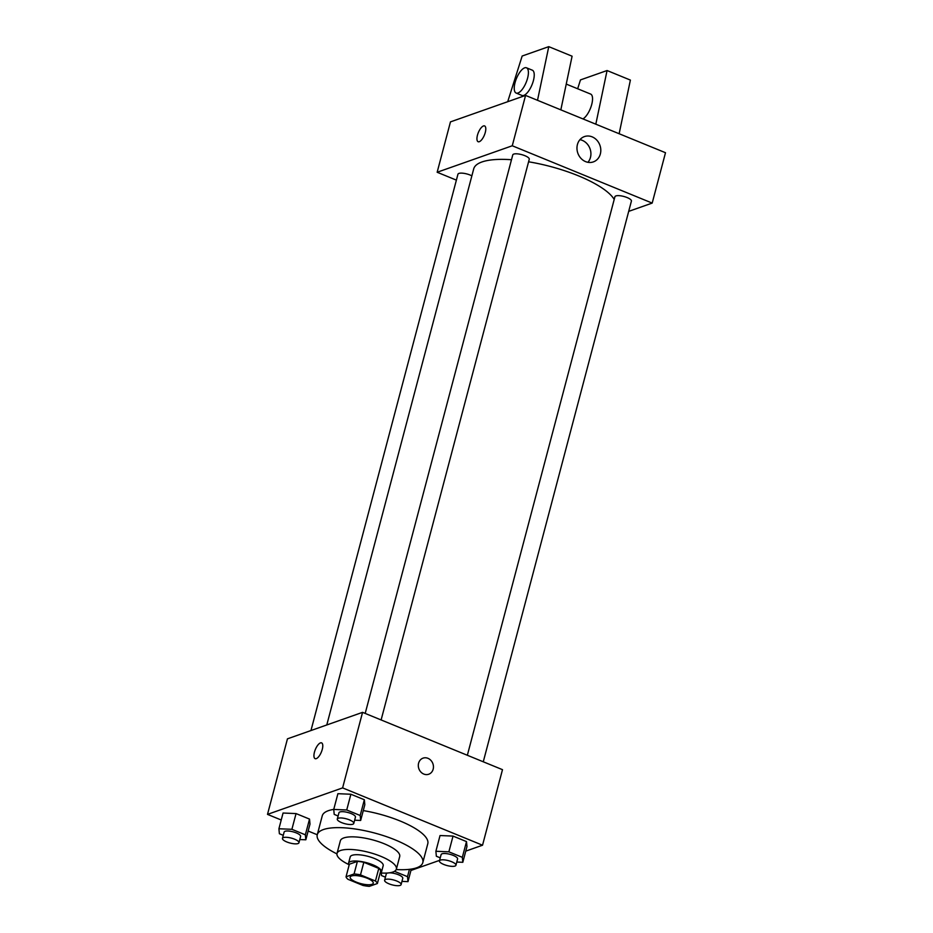 <?xml version="1.0" encoding="UTF-8"?>
<svg xmlns="http://www.w3.org/2000/svg" width="933" height="933" viewBox="0 0 933 933"><rect width="100%" height="100%" fill="white"/><g stroke="black" fill="none" stroke-linecap="round" stroke-linejoin="round"><path stroke-width="1.4" d="M351.508 875.982A11.942 3.569 14.8 0 1 364.978 877.405A11.942 3.569 14.8 0 1 373.258 883.213A11.942 3.569 14.8 0 1 360.803 883.609A11.942 3.569 14.8 0 1 350.167 877.113A11.942 3.569 14.8 0 1 351.508 875.982M347.974 879.306L362.937 885.429A16.211 4.84 14.8 0 0 369.363 886.35L377.387 883.516A16.211 4.84 14.8 0 0 375.451 881.02L360.488 874.886A16.211 4.84 14.8 0 0 354.062 873.964L346.038 876.798A16.211 4.84 14.8 0 0 347.974 879.306M375.451 881.02L378.775 868.425L363.823 862.302L360.488 874.886M354.062 873.964L357.397 861.381L349.362 864.203L346.038 876.798M357.397 861.381A16.211 4.84 14.8 0 1 363.823 862.302M378.775 868.425A16.211 4.84 14.8 0 1 380.711 870.932L377.387 883.516M380.069 873.358A17.062 5.097 -165.2 0 0 381.527 871.923A17.062 5.097 -165.2 0 0 372.862 864.809A17.062 5.097 -165.2 0 0 348.545 863.212A17.062 5.097 -165.2 0 0 349.105 865.171M348.545 863.212L350.213 856.914A17.062 5.097 14.8 0 1 352.126 855.304A17.062 5.097 14.8 0 1 374.53 858.512A17.062 5.097 14.8 0 1 383.195 865.626L381.527 871.923M380.746 872.973A30.707 9.178 -165.2 0 0 396.385 869.113A30.707 9.178 -165.2 0 0 380.781 856.307A30.707 9.178 -165.2 0 0 337.011 853.427A30.707 9.178 -165.2 0 0 348.709 864.506M396.385 869.113L399.709 856.529A30.707 9.178 -165.2 0 0 384.116 843.712A30.707 9.178 -165.2 0 0 340.347 840.843L337.011 853.427M396.233 869.556A54.58 16.304 -165.2 0 0 422.801 862.628A54.58 16.304 -165.2 0 0 395.067 839.852A54.58 16.304 -165.2 0 0 317.255 834.743A54.58 16.304 -165.2 0 0 336.941 853.893M363.275 810.59A54.58 16.304 14.8 0 1 400.059 820.97A54.58 16.304 14.8 0 1 427.792 843.735L422.801 862.628M308.158 831.035L317.255 834.755L322.247 815.85A54.58 16.304 14.8 0 1 328.381 810.684A54.58 16.304 14.8 0 1 333.746 809.401M456.773 862.045L462.815 862.302L466.966 846.569L466.5 841.601L453.03 836.085L440.038 835.536L435.886 851.269L436.352 856.237L440.248 857.835M410.94 870.454L439.583 860.354M465.765 851.129L482.536 845.216L342.609 787.895L267.503 814.381L281.218 820.002M354.633 820.2L360.663 820.457L364.826 804.724L364.348 799.756L350.89 794.24L337.898 793.691L333.734 809.436L334.212 814.392L338.108 815.99M299.808 839.537L305.837 839.793L310.001 824.061L309.523 819.092L296.053 813.576L283.061 813.028L278.909 828.761L279.387 833.729L283.27 835.327M482.536 845.216L502.49 769.667L362.564 712.345L342.609 787.895M418.59 763.206A8.525 7.452 -109.4 0 1 423.046 758.144A8.525 7.452 -109.4 0 1 432.9 763.707A8.525 7.452 -109.4 0 1 428.714 774.238A8.525 7.452 -109.4 0 1 420.806 771.953A8.525 7.452 -109.4 0 1 418.59 763.206M362.564 712.345L287.457 738.831L267.503 814.381M315.132 758.669A8.525 3.277 112.3 0 1 314.853 750.843A8.525 3.277 112.3 0 1 320.439 742.901A8.525 3.277 112.3 0 1 321.593 742.878A8.525 3.277 112.3 0 1 321.384 752.01A8.525 3.277 112.3 0 1 315.132 758.669A8.525 3.277 112.3 0 1 314.841 750.843A8.525 3.277 112.3 0 1 320.439 742.901A8.525 3.277 112.3 0 1 321.593 742.878M423.034 758.144A8.525 7.452 -109.4 0 1 432.9 763.707A8.525 7.452 -109.4 0 1 428.714 774.238M326.783 724.964L473.696 168.92A73.415 21.937 14.8 0 1 481.941 161.969A73.415 21.937 14.8 0 1 511.494 159.73M528.591 161.794A73.415 21.937 14.8 0 1 614.206 199.429M471.865 175.859A8.525 2.542 -165.2 0 0 463.211 173.246A8.525 2.542 -165.2 0 0 457.94 174.238L310.957 730.551M467.351 755.275L614.917 196.746A8.525 2.542 14.8 0 1 615.873 195.942A8.525 2.542 14.8 0 1 625.495 196.956A8.525 2.542 14.8 0 1 631.408 201.096L483.271 761.795M365.2 713.43L512.765 154.901A8.525 2.542 14.8 0 1 513.721 154.097A8.525 2.542 14.8 0 1 523.343 155.123A8.525 2.542 14.8 0 1 529.256 159.263L381.119 719.949M628.69 211.371L652.19 203.091L512.264 145.77L437.157 172.255L456.389 180.127M577.422 144.545A13.412 11.721 -109.4 0 1 584.42 136.591A13.412 11.721 -109.4 0 1 599.942 145.35A13.412 11.721 -109.4 0 1 593.341 161.899A13.412 11.721 -109.4 0 1 580.909 158.307A13.412 11.721 -109.4 0 1 577.422 144.545M512.264 145.77L525.571 95.411L665.497 152.72L652.19 203.091M587.93 162.307A13.412 11.721 70.6 0 0 590.053 148.837A13.412 11.721 70.6 0 0 579.941 139.67M525.571 95.411L450.464 121.885L437.157 172.255M485.277 132.451A8.525 3.277 112.3 0 1 478.128 141.723A8.525 3.277 112.3 0 1 478.337 132.591A8.525 3.277 112.3 0 1 484.6 125.932A8.525 3.277 112.3 0 1 485.277 132.451M484.6 125.943A8.525 3.277 -67.7 0 0 478.337 132.591A8.525 3.277 -67.7 0 0 478.139 141.723M582.95 118.911A13.645 5.236 -67.7 0 0 591.347 105.779A13.645 5.236 -67.7 0 0 590.624 94.07L566.238 84.087M595.814 124.182L607.068 70.535L580.466 79.911L577.667 88.763M507.704 101.709L522.165 56.027L548.767 46.65L572.092 56.202L560.838 109.849M526.492 67.806L532.323 70.185A13.645 5.236 112.3 0 1 533.408 80.611A13.645 5.236 112.3 0 1 521.979 95.446L516.147 93.055A13.645 5.236 112.3 0 1 516.474 78.442A13.645 5.236 112.3 0 1 526.492 67.806A13.645 5.236 112.3 0 1 527.577 78.22A13.645 5.236 112.3 0 1 516.147 93.055M548.767 46.65L537.513 100.297M607.068 70.535L630.393 80.086L619.139 133.734M305.837 839.793L305.359 834.825L291.901 829.309L278.909 828.761M282.466 838.394L284.122 832.096A8.525 2.542 14.8 0 1 285.09 831.291A8.525 2.542 14.8 0 1 294.7 832.318A8.525 2.542 14.8 0 1 300.613 836.458L298.957 842.756A8.525 2.542 14.8 0 1 290.058 843.035A8.525 2.542 14.8 0 1 282.466 838.394A8.525 2.542 14.8 0 1 283.422 837.589A8.525 2.542 14.8 0 1 293.044 838.615A8.525 2.542 14.8 0 1 298.957 842.756M310.001 824.061L309.523 819.092L305.359 834.825M309.523 819.092L296.053 813.576L291.901 829.309M296.053 813.576L283.061 813.028M401.948 881.382L407.989 881.638L407.511 876.67L394.472 871.329M381.282 873.008L381.527 875.574L385.422 877.16M384.606 880.239A8.525 2.542 14.8 0 1 385.574 879.434A8.525 2.542 14.8 0 1 395.184 880.449A8.525 2.542 14.8 0 1 401.108 884.601A8.525 2.542 14.8 0 1 392.21 884.881A8.525 2.542 14.8 0 1 384.606 880.239L386.274 873.941A8.525 2.542 14.8 0 1 387.23 873.136A8.525 2.542 14.8 0 1 387.731 872.996M389.294 872.833A8.525 2.542 14.8 0 1 398.368 874.711A8.525 2.542 14.8 0 1 402.764 878.303L401.108 884.601M411.301 869.078L407.989 881.638M409.447 869.334L407.511 876.67M360.663 820.457L360.196 815.5L346.726 809.984L333.734 809.436M337.291 819.057L338.959 812.771A8.525 2.542 14.8 0 1 339.915 811.955A8.525 2.542 14.8 0 1 349.525 812.981A8.525 2.542 14.8 0 1 355.45 817.121L353.782 823.419A8.525 2.542 14.8 0 1 344.883 823.699A8.525 2.542 14.8 0 1 337.291 819.057A8.525 2.542 14.8 0 1 338.247 818.253A8.525 2.542 14.8 0 1 347.869 819.279A8.525 2.542 14.8 0 1 353.782 823.419M364.826 804.724L364.348 799.756L360.196 815.5M364.348 799.756L350.89 794.24L346.726 809.984M350.89 794.24L337.898 793.691M462.815 862.302L462.336 857.334L448.878 851.829L435.886 851.269M439.443 860.902L441.099 854.605A8.525 2.542 14.8 0 1 442.055 853.8A8.525 2.542 14.8 0 1 451.677 854.826A8.525 2.542 14.8 0 1 457.59 858.966L455.934 865.264A8.525 2.542 14.8 0 1 447.035 865.544A8.525 2.542 14.8 0 1 439.443 860.902A8.525 2.542 14.8 0 1 440.399 860.098A8.525 2.542 14.8 0 1 450.021 861.124A8.525 2.542 14.8 0 1 455.934 865.264M466.966 846.569L466.5 841.601L462.336 857.334M466.5 841.601L453.03 836.085L448.878 851.829M453.03 836.085L440.038 835.536"/></g></svg>
